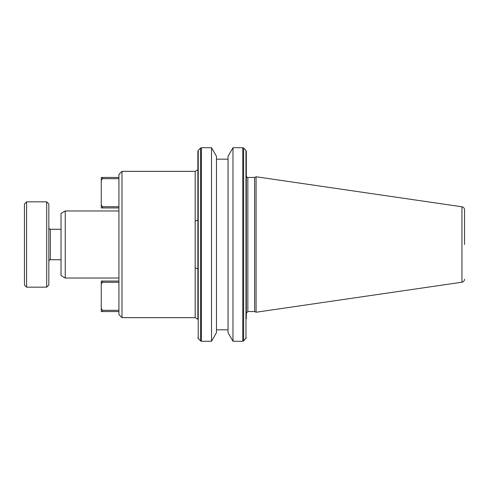 <?xml version="1.0" encoding="UTF-8"?>
<svg xmlns="http://www.w3.org/2000/svg" width="489" height="489" viewBox="0 0 489 489"><rect width="100%" height="100%" fill="white"/><g stroke="black" fill="none" stroke-linecap="round" stroke-linejoin="round"><path stroke-width="0.73" d="M464.55 244.5L464.55 209.799L464.55 244.5M247.85 311.554L254.61 311.554L254.61 177.446L247.85 177.446L247.85 311.554L246.328 313.076L246.328 271.169L246.328 318.73M461.94 206.786L256.083 176.761L256.083 312.239L461.94 282.214L461.94 206.786C463.554 207.147 464.422 208.155 464.55 209.799M232.984 244.5L232.984 341.267L242.776 341.267L242.776 147.733L232.984 147.733L232.984 244.5M232.984 147.733L228.039 156.297L228.039 332.703L232.984 341.267M216.462 332.703L216.462 156.297L211.517 147.733L211.517 341.267L216.462 332.703M245.973 218.192L246.328 217.831L246.328 151.284L246.328 271.169L245.973 270.808L245.973 150.423L243.638 148.088L243.638 340.912L246.328 337.716M121.981 317.648L118.931 314.598L118.931 174.402L121.981 171.352L121.981 317.648L195.178 317.648L195.178 221.156L197.868 220.056L197.868 319.262L195.178 317.648M65.245 278.027L61.021 275.588L61.021 213.412L65.245 210.973L65.245 278.027L118.931 278.027M48.833 244.5L48.833 285.038L46.7 287.171L46.7 201.829L48.833 203.962L48.833 244.5M26.583 287.171L24.45 285.038L24.45 203.962L26.583 201.829L26.583 287.171L46.7 287.171M246.328 244.5L246.328 175.924L246.328 244.5M246.328 155.802L245.973 150.423M197.868 318.73L197.868 219.964M198.228 150.423L200.557 148.088L200.557 340.912L198.228 338.577L198.228 150.423L197.868 151.284L197.868 220.056M118.931 310.332L102.476 310.332L101.254 308.608L101.254 284.017L102.476 282.294L118.931 282.294M118.931 311.554L101.254 311.554L101.254 308.608M118.931 281.071L101.254 281.071L101.254 284.017M118.931 178.668L102.476 178.668L101.254 180.392L101.254 177.446L118.931 177.446M101.254 180.392L101.254 204.983L102.476 206.706L118.931 206.706M101.254 204.983L101.254 207.929L118.931 207.929M102.476 282.294L102.476 281.071M102.476 311.554L102.476 310.332M102.476 178.668L102.476 177.446M102.476 206.706L102.476 207.929M61.021 229.262L50.355 229.262L50.355 259.738C49.756 259.525 49.248 260.032 48.833 261.26M211.517 147.733L201.419 147.733L201.419 341.267L211.517 341.267M245.973 270.808L245.973 338.577M195.178 221.156L195.178 171.352L197.868 169.738M197.868 268.944L195.178 267.844M254.61 311.554L256.083 312.239M216.462 329.837L228.039 329.837M50.355 259.738L61.021 259.738M254.61 177.446L256.083 176.761M461.94 282.214C463.554 281.853 464.422 280.845 464.55 279.201M247.85 177.446C247.257 177.66 246.743 177.152 246.328 175.924M216.462 159.163L228.039 159.163M242.776 341.267L243.638 340.912M200.557 340.912L201.419 341.267M198.228 338.577L197.868 337.716M121.981 171.352L195.178 171.352M243.638 148.088L242.776 147.733M201.419 147.733L200.557 148.088M65.245 210.973L118.931 210.973M50.355 229.262C49.756 229.475 49.248 228.968 48.833 227.74M26.583 201.829L46.7 201.829"/></g></svg>
